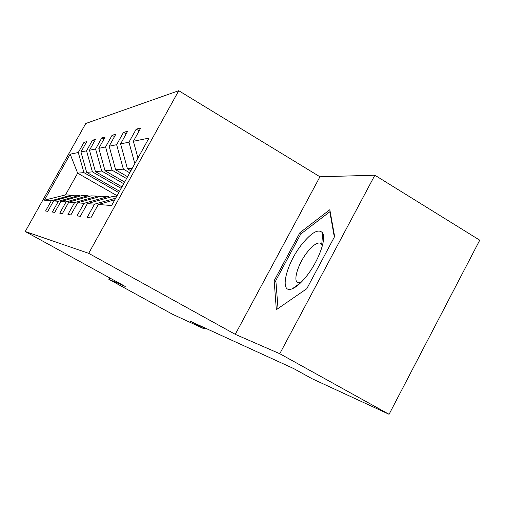 <?xml version="1.0" encoding="UTF-8"?>
<svg xmlns="http://www.w3.org/2000/svg" width="505" height="505" viewBox="0 0 505 505"><rect width="100%" height="100%" fill="white"/><g stroke="black" fill="none" stroke-linecap="round" stroke-linejoin="round"><path stroke-width="0.76" d="M178.745 90.704L85.768 123.485L25.25 231.517L88.697 253.333L178.745 90.704L319.943 176.775L235.267 334.342L279.776 353.721L374.868 175.21L319.943 176.775M374.868 175.21L479.75 240.184L389.077 414.296L279.776 353.721M109.629 277.87L108.84 279.303L172.533 314.261L204.178 328.881L204.733 327.859M118.795 192.594L83.925 172.615L77.656 173.164L70.17 154.17L78.294 152.516L83.988 142.341L85.768 143.376M117.065 195.713L77.656 173.164L65.511 194.911L71.356 195.132L72.322 195.675M83.925 172.615L78.294 152.516M121.137 188.371L92.415 171.864L86.671 172.369L80.964 151.967L86.734 141.646L83.988 142.341M80.964 151.967L86.544 150.831L92.491 140.188L94.441 141.331M123.712 183.713L101.732 171.05L95.426 171.605L89.467 150.237L95.502 139.424L92.491 140.188M89.467 150.237L95.596 148.988L101.827 137.827L103.973 139.083M126.566 178.562L112.003 170.147L105.04 170.759L98.816 148.331L105.141 136.988L101.827 137.827M98.816 148.331L105.577 146.949L112.116 135.22L114.49 136.615M129.741 172.836L123.378 169.143L115.664 169.825L109.137 146.223L115.784 134.292L112.116 135.22M109.137 146.223L116.636 144.695L123.517 132.335L126.155 133.894M132.215 168.367L127.443 168.784L120.594 143.887L127.595 131.306L123.517 132.335M120.594 143.887L128.958 142.183L136.217 129.122L139.165 130.871M137.96 157.996L133.383 141.28L140.775 127.967L136.217 129.122M133.383 141.28L148.981 138.099L111.624 205.535L98.298 204.475L90.812 217.964L87.176 217.402L94.523 204.171L87.384 203.603L80.295 216.342L77.044 215.843L84.007 203.332L77.612 202.827L70.883 214.896L67.96 214.448L74.576 202.581L68.806 202.12L62.412 213.59L59.767 213.186L66.067 201.905L60.84 201.489L54.742 212.409L52.343 212.043L58.353 201.287L53.593 200.908L47.76 211.336L45.576 211.002L51.327 200.725L44.408 200.176L70.17 154.17M389.077 414.296L312.002 378.693L293.664 368.562L190.259 321.231L204.178 328.881M53.593 200.908L73.919 195.227L79.285 195.429L80.339 196.028M79.285 195.429L58.353 201.287M119.546 191.231L86.671 172.369M92.415 171.864L86.544 150.831M60.84 201.489L82.094 195.536L87.984 195.757L89.139 196.413M87.984 195.757L66.067 201.905M121.964 186.869L95.426 171.605M101.732 171.05L95.596 148.988M68.806 202.12L91.07 195.877L97.566 196.117L98.847 196.849M97.566 196.117L74.576 202.581M124.634 182.059L105.04 170.759M112.003 170.147L105.577 146.949M77.612 202.827L100.987 196.249L108.19 196.521L109.617 197.329M108.19 196.521L84.007 203.332M127.588 176.725L115.664 169.825M123.378 169.143L116.636 144.695M87.384 203.603L111.99 196.66L116.447 196.83M115.695 198.187L94.523 204.171M130.877 170.778L127.443 168.784M134.841 163.633L128.958 142.183M114.799 199.803L98.298 204.475M108.84 279.303L125.234 286.442L25.25 231.517M235.267 334.342L88.697 253.333M71.356 195.132L51.327 200.725M44.408 200.176L65.511 194.911M274.164 280.673L276.342 309.672L306.794 288.709L334.626 236.536L329.822 209.714L299.894 232.704L274.164 280.673L275.938 281.689M323.604 237.514L322.24 238.524M301.346 233.562L299.894 232.704M306.118 276.708C318.055 262.108 326.621 239.225 322.701 233.064C318.857 228.355 311.976 232.022 302.053 244.06C285.868 263.926 278.703 294.844 292.439 288.683C296.46 286.998 301.018 283.008 306.118 276.708M322.247 246.206L321.742 244.521L319.905 243.006C316.742 242.634 312.62 245.575 307.532 251.85C298.057 263.49 292.439 281.834 298.259 282.813L300.93 282.522M278.021 308.517L275.844 280.502L300.797 233.979L329.822 211.753L334.342 237.066M330.232 211.993L329.822 211.753M321.742 244.521L322.701 233.064M322.657 244.635L321.773 244.111M321.262 243.808L319.905 243.006M300.683 282.756L292.439 288.683"/></g></svg>
